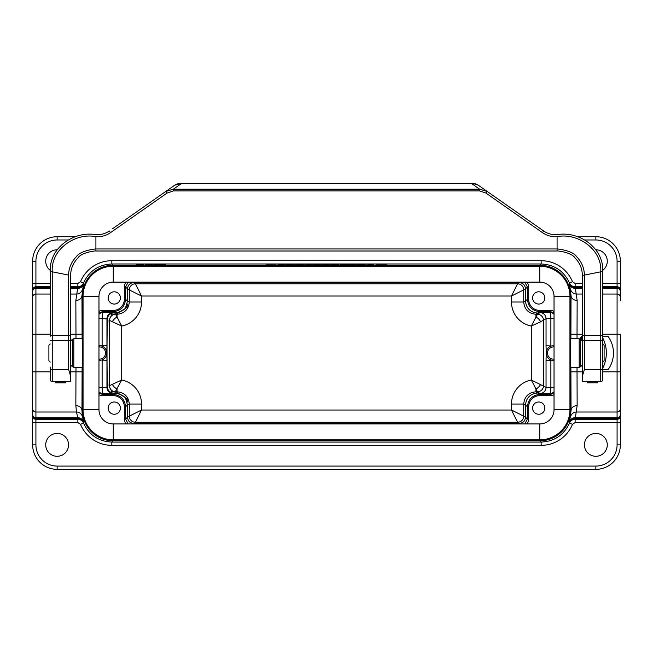 <?xml version="1.0" encoding="UTF-8"?>
<svg xmlns="http://www.w3.org/2000/svg" width="653" height="653" viewBox="0 0 653 653"><rect width="100%" height="100%" fill="white"/><g stroke="black" fill="none" stroke-linecap="round" stroke-linejoin="round"><path stroke-width="0.98" d="M582.394 286.765L575.138 286.765L577.146 300.453A6.122 5.069 0.6 0 1 571.024 295.385L569.473 282.969C563.849 270.946 554.413 264.612 541.157 263.975L111.843 263.975L113.051 265.281A30.609 30.609 -132.7 0 0 82.441 295.891L82.441 410.166A30.609 30.609 -47.3 0 0 113.051 440.775L111.843 442.081L541.157 442.081C554.413 441.444 563.849 435.11 569.473 423.087L571.024 410.672L570.893 367.312M82.36 345.984L82.36 360.064M541.157 445.346L111.843 445.346A33.874 33.874 -47.3 0 1 80.507 424.328L77.862 422.556L35.915 422.556L35.915 444.856A21.223 21.223 0 0 0 57.138 466.079L595.863 466.079A21.223 21.223 0 0 0 617.085 444.856L617.085 422.556L575.138 422.556L572.493 424.328A33.874 33.874 47.3 0 1 541.157 445.346L541.157 442.081L539.949 440.775A30.609 30.609 47.3 0 0 570.559 410.166L570.559 295.891A30.609 30.609 132.7 0 0 539.949 265.281L541.157 263.975L541.157 260.71A33.874 33.874 132.7 0 1 572.493 281.729L575.138 283.5L582.394 283.5M570.64 360.064L570.64 345.984L570.64 360.064M128.184 282.12L125.523 287.165L125.523 299.384C124.788 306.804 120.707 310.885 113.287 311.628L102.66 311.628L103.419 312.379L115.042 312.909C121.099 311.832 124.658 309.946 125.735 307.253L127.653 304.053L126.943 307.424L116.52 313.913L115.075 313.913L115.597 314.264A6.122 6.122 -56.3 0 0 109.475 320.378L109.051 320.101L111.418 315.187L115.075 313.913M115.075 392.143L111.418 390.869L109.051 385.956L109.475 385.678A6.122 6.114 -135 0 0 115.597 391.792A6.122 6.122 56.3 0 1 109.475 385.678L121.711 380.005L115.075 392.143L116.52 392.143L126.943 398.64L127.653 402.003L125.735 398.803C124.682 396.126 121.115 394.241 115.042 393.147L113.075 393.473A6.122 6.122 56.3 0 1 106.953 387.36L107.41 387.049C107.582 389.58 108.92 391.482 111.418 392.771L113.573 393.147M98.97 393.196L102.66 394.428L113.287 394.428C120.707 395.171 124.788 399.252 125.523 406.672L125.523 418.891L128.184 423.936M125.735 398.803L127.539 405.195L125.523 406.672L124.307 406.672A11.028 11.019 143.8 0 0 113.287 395.653L102.66 395.653A7.346 7.346 135 0 1 98.97 394.657M519.992 423.936L517.592 422.262A6.122 6.114 135 0 0 523.714 416.149A6.122 6.122 -56.3 0 1 517.6 422.271L135.4 422.271A6.122 6.122 56.3 0 1 129.286 416.149L129.286 404.036C128.551 396.608 124.462 392.535 117.042 391.792L115.597 391.792M98.97 311.399A7.346 7.346 45 0 1 102.66 310.404L113.287 310.404A11.028 11.019 36.2 0 0 124.307 299.384L125.523 299.384L127.539 300.862L125.735 307.253M115.597 314.264L117.042 314.264C124.462 313.522 128.551 309.449 129.286 302.021L141.521 302.021A24.496 24.488 33.7 0 1 121.711 326.051L109.475 320.378A6.122 6.114 -45 0 1 115.597 314.264L121.711 326.051L121.711 380.005A24.496 24.488 146.3 0 1 141.521 404.036L141.521 410.027L511.479 410.027L511.479 404.036A24.496 24.488 -146.3 0 1 531.289 380.005L546.047 387.36L550.879 387.556L550.879 360.276L546.047 360.276L546.202 353.028A7.387 7.387 0 0 1 551.401 345.976L546.047 345.78L546.047 318.697A6.122 6.122 56.3 0 0 539.925 312.583L549.581 312.379L550.34 311.628L539.713 311.628C532.293 310.885 528.212 306.804 527.477 299.384L527.477 287.165L524.816 282.12M113.573 312.909L111.418 313.285C108.92 314.566 107.59 316.476 107.41 319.007L102.121 318.501L102.121 345.78L106.953 345.78L106.798 353.028A7.387 7.387 0 0 1 101.599 360.081L106.953 360.276L106.953 387.36L102.121 387.556L102.121 360.276M113.075 312.583A6.122 6.122 -56.3 0 0 106.953 318.697L106.953 345.78M57.268 249.773A11.428 11.428 0 0 0 50.232 270.301M602.768 270.301A11.428 11.428 0 0 0 595.732 249.773M68.565 444.856A11.428 11.428 0 0 0 51.424 434.963A11.428 11.428 0 0 0 51.424 454.749A11.428 11.428 0 0 0 68.565 444.856M584.435 444.856A11.428 11.428 0 0 0 601.576 454.749A11.428 11.428 0 0 0 601.576 434.963A11.428 11.428 0 0 0 584.435 444.856M539.949 440.775L333.03 440.775L333.03 439.853M113.051 265.281L539.949 265.281M333.03 440.775L113.051 440.775M319.97 440.775L319.97 439.853M109.051 320.101C109.533 337.095 109.533 368.961 109.051 385.956M32.65 416.026L32.65 422.556L35.915 422.556L35.915 419.291L77.862 419.291L77.993 418.336L35.915 418.336L35.915 419.291A3.265 3.265 180 0 1 32.65 416.026L32.65 261.2A24.488 24.488 0 0 1 57.138 236.713L75.013 236.713M32.65 422.556L32.65 444.856A24.488 24.488 0 0 0 57.138 469.344A24.488 24.488 0 0 1 32.65 444.856L35.915 444.856M577.987 236.713L595.863 236.713A24.488 24.488 0 0 1 620.35 261.2L620.35 283.5L617.085 283.5L617.085 261.2A21.223 21.223 0 0 0 595.863 239.978L585.17 239.978M120.397 297.931A6.122 6.122 0 0 0 111.214 292.626A6.122 6.122 0 0 0 111.214 303.237A6.122 6.122 0 0 0 120.397 297.931M124.307 299.384L124.307 287.165A7.346 7.346 -141.8 0 1 126.315 282.12M75.985 338.744L75.854 300.453L77.862 286.765C80.523 286.643 82.409 285.377 83.527 282.969L81.976 295.385L82.107 338.744M98.97 346.906L99.403 346.906A6.122 6.122 0 0 1 105.525 353.028A6.122 6.122 0 0 1 99.403 359.15L98.97 359.15M102.121 345.78L98.97 345.682M101.599 345.976A7.387 7.387 0 0 1 106.798 353.028L106.953 360.276M98.97 360.374L101.599 360.081M107.41 387.049C106.888 369.973 106.888 336.083 107.41 319.007M577.015 367.312L577.146 405.603L575.138 419.291L617.085 419.291L617.085 422.556L620.35 422.556L620.35 444.856A24.488 24.488 0 0 1 595.863 469.344L57.138 469.344L57.138 466.079M120.397 408.125A6.122 6.122 0 0 0 111.214 402.819A6.122 6.122 0 0 0 111.214 413.431A6.122 6.122 0 0 0 120.397 408.125M126.315 423.936A7.346 7.346 -38.2 0 1 124.307 418.891L124.307 406.672M75.854 405.603A6.122 5.069 -179.4 0 1 81.976 410.672L82.458 416.834L83.698 422.23A6.122 6.122 -171.9 0 0 77.993 418.336L76.458 412.019L75.854 405.603L75.985 367.312M620.35 283.5L620.35 300.788M602.801 371.818L617.085 371.818L617.085 334.238L620.35 334.238L620.35 416.026A3.265 3.265 180 0 1 617.085 419.291L617.085 418.336L575.007 418.336A6.122 6.122 -8.1 0 0 569.302 422.23M620.35 422.556L620.35 416.026M554.03 394.657A7.346 7.346 -135 0 1 550.34 395.653L550.34 394.428L549.581 393.677L539.925 393.473L537.403 391.792L535.958 391.792C528.538 392.535 524.449 396.608 523.714 404.036L523.714 416.149L525.461 417.308L525.461 405.195C526.204 397.775 530.285 393.702 537.705 392.959L539.713 394.428L550.34 394.428L554.03 393.196M544.847 408.125A6.122 6.122 0 0 0 535.664 402.819A6.122 6.122 0 0 0 535.664 413.431A6.122 6.122 0 0 0 544.847 408.125M550.34 395.653L539.713 395.653A11.028 11.019 -143.8 0 0 528.693 406.672L528.693 418.891A7.346 7.346 38.2 0 1 526.685 423.936M554.03 359.15L553.597 359.15A6.122 6.122 0 0 1 547.475 353.028A6.122 6.122 0 0 1 553.597 346.906L554.03 346.906M550.879 360.276L554.03 360.374M551.401 360.081A7.387 7.387 0 0 1 546.202 353.028L546.047 345.78M554.03 345.682L551.401 345.976M526.685 282.12A7.346 7.346 141.8 0 1 528.693 287.165L528.693 299.384A11.028 11.019 -36.2 0 0 539.713 310.404L539.713 311.628L537.705 313.097C530.285 312.354 526.204 308.281 525.461 300.862L525.461 288.748L523.714 289.908A6.122 6.114 45 0 0 517.592 283.794L511.479 296.029L141.521 296.029L129.286 289.908A6.122 6.122 123.7 0 1 135.4 283.786L141.521 296.029L141.521 302.021M544.847 297.931A6.122 6.122 0 0 0 535.664 292.626A6.122 6.122 0 0 0 535.664 303.237A6.122 6.122 0 0 0 544.847 297.931M577.146 300.453L577.015 338.744M83.698 422.23L83.527 423.087C89.151 435.11 98.587 441.444 111.843 442.081L111.843 445.346M80.507 281.729A33.874 33.874 -132.7 0 1 111.843 260.71L111.843 263.975C98.587 264.612 89.151 270.946 83.527 282.969L80.507 281.729L77.862 283.5L70.606 283.5M524.816 423.936L527.477 418.891L527.477 406.672C528.212 399.252 532.293 395.171 539.713 394.428L539.713 395.653M133.008 282.12L135.4 283.786L517.6 283.786A6.122 6.122 -123.7 0 1 523.714 289.908L511.479 296.029L511.479 302.021L523.714 302.021C524.449 309.449 528.538 313.522 535.958 314.264L535.958 317.154L537.403 314.264L539.925 312.583M554.03 312.86L550.34 311.628L550.34 310.404A7.346 7.346 -45 0 1 554.03 311.399M102.66 310.404L102.66 311.628L98.97 312.86M602.801 368.047A33.597 33.597 0 0 0 602.801 338.009M602.801 336.703L608.27 336.703A28.242 28.242 0 0 1 608.27 369.353L602.801 369.353L602.801 367.084M582.394 336.507L582.394 336.507A2.122 2.122 0 0 0 580.321 339.087M582.394 336.834L582.394 336.834A1.796 1.796 0 0 0 580.876 339.584M582.394 340.425A1.796 1.796 0 0 1 581.431 340.148M581.594 338.948L582.247 338.458L581.594 338.948M582.394 338.009A0.653 0.653 0 0 0 581.268 338.458L581.268 339.274L582.394 339.274M112.365 384.233A6.122 3.926 -135 0 0 117.042 388.902L117.042 391.792L116.52 392.143M116.52 313.913L117.042 314.264L117.042 317.154A6.122 3.926 -45 0 0 112.365 321.823M124.307 418.891L125.523 418.891L127.539 417.308L127.539 405.195L129.286 404.036L141.521 404.036M129.286 416.149L141.521 410.027L135.408 422.262A6.122 6.114 -135 0 1 129.286 416.149L127.539 417.308C127.906 421.022 129.947 423.062 133.661 423.43L133.008 423.936M528.693 418.891L527.477 418.891L525.461 417.308C525.094 421.022 523.053 423.062 519.339 423.43L133.661 423.43L135.408 422.262M129.286 289.908L127.539 288.748L127.539 300.862L129.286 302.021L129.286 289.908A6.122 6.114 135 0 1 135.408 283.794M517.592 422.262L511.479 410.027L523.714 416.149M124.307 287.165L125.523 287.165L127.539 288.748C127.906 285.034 129.947 282.994 133.661 282.627L519.339 282.627L517.592 283.794M528.693 406.672L527.477 406.672L523.714 404.036L511.479 404.036M537.705 392.959L535.958 391.792L535.958 388.902L531.289 380.005L531.289 326.051L535.958 317.154A6.122 3.926 45 0 1 540.635 321.823L531.289 326.051A24.496 24.488 -33.7 0 1 511.479 302.021M537.403 391.792A6.122 6.114 135 0 0 543.525 385.67A6.122 6.122 123.7 0 1 537.403 391.792L535.958 388.902A6.122 3.926 135 0 0 540.635 384.233M550.879 345.78L550.879 318.501L546.047 318.697L540.635 321.823M539.925 393.473A6.122 6.122 123.7 0 0 546.047 387.36L546.047 360.276M543.525 320.378L543.525 320.386A6.122 6.122 56.3 0 0 537.403 314.264A6.122 6.114 45 0 1 543.525 320.386L543.525 385.67M575.138 283.5L575.138 286.765C572.485 286.643 570.591 285.377 569.473 282.969L572.493 281.729M577.146 405.603A6.122 5.069 -0.6 0 0 571.024 410.672L570.559 410.166M575.138 422.556L575.138 419.291C572.477 419.414 570.591 420.679 569.473 423.087L572.493 424.328M77.862 422.556L77.862 419.291C80.515 419.414 82.409 420.679 83.527 423.087L80.507 424.328M75.854 300.453A6.122 5.069 179.4 0 0 81.976 295.385L82.441 295.891M111.418 315.187L111.418 313.285M111.418 392.771L111.418 390.869M113.255 266.204A30.201 30.201 0 0 0 83.053 296.405L83.053 409.651A30.201 30.201 0 0 0 113.255 439.853L539.745 439.853A30.201 30.201 0 0 0 569.947 409.651L569.947 296.405A30.201 30.201 0 0 0 539.745 266.204L113.255 266.204L113.255 282.12L539.745 282.12A14.284 14.284 0 0 1 554.03 296.405L554.03 409.651A14.284 14.284 0 0 1 539.745 423.936L113.255 423.936A14.284 14.284 0 0 1 98.97 409.651L98.97 296.405A14.284 14.284 0 0 1 113.255 282.12M570.64 338.744L570.64 367.312L579.187 367.312L579.187 338.744L570.64 338.744M602.801 343.968L604.107 345.274L604.107 360.783L602.801 362.089M82.36 367.312L82.36 338.744L73.813 338.744L73.813 367.312L82.36 367.312M50.199 362.089L48.893 360.783L48.893 345.274L50.199 343.968M582.394 332.206L582.394 381.597L600.76 381.597A2.041 2.041 0 0 0 602.801 379.556L602.801 271.403L600.76 271.811L600.76 369.353L602.801 369.353L602.801 336.352A2.041 0.865 180 0 0 600.76 335.487L584.435 335.487A2.041 0.865 180 0 0 582.394 336.352L582.394 340.662L602.801 340.662M557.091 250.997L95.909 250.997L95.909 248.956C97.003 248.744 80.384 250.132 76.148 256.939C71.324 261.984 68.794 268.032 68.565 275.076L52.24 271.811C50.714 248.662 76.27 232.411 95.909 236.713L95.909 248.956L557.091 248.956L557.091 250.997C554.275 250.45 571.497 251.731 575.22 258.172C579.872 262.963 582.264 268.734 582.394 275.484L582.394 336.352M478.176 185.134L473.498 183.656A8.162 8.162 -150.1 0 1 478.176 185.134L543.655 230.982A20.406 20.406 0 0 0 555.36 234.672L557.091 234.672C578.909 230.819 603.707 247.503 602.801 271.403M582.394 275.484L584.435 275.076C584.206 268.032 581.676 261.984 576.852 256.939C572.616 250.132 555.997 248.744 557.091 248.956L557.091 236.647A22.447 22.447 0 0 1 542.488 232.656L543.655 230.982L540.406 228.705M542.488 232.656L486.02 193.108L487.187 191.443L479.612 189.174L471.727 183.656L473.498 183.656M471.727 183.656L181.273 183.656L173.388 189.174L173.388 190.905L166.98 193.108L110.512 232.656A22.447 22.447 0 0 1 95.909 236.647M166.98 193.108L165.813 191.443L174.824 185.134L165.813 191.443L173.388 189.174L479.612 189.174L479.612 190.905L173.388 190.905M175.282 184.832A8.162 8.162 -29.9 0 0 174.824 185.134L181.273 183.656M165.813 191.443L112.594 228.705M95.934 234.672L97.64 234.672A20.406 20.406 0 0 0 109.345 230.982L110.512 232.656M179.502 183.656A8.162 8.162 -29.9 0 0 175.518 184.693M95.909 250.997C98.725 250.45 81.503 251.731 77.78 258.172C73.128 262.963 70.736 268.734 70.606 275.484L70.606 381.597L52.24 381.597A2.041 2.041 0 0 1 50.199 379.556L50.199 367.084M70.606 376.12L68.565 369.353L68.565 335.487L52.24 335.487A2.041 0.865 180 0 0 50.199 336.352L50.363 271.436M70.606 332.206L70.606 340.662L52.24 340.662L52.24 271.811L50.199 271.403C49.293 247.503 74.091 230.819 95.909 234.672M70.606 334.663L70.606 336.352A2.041 0.865 0 0 0 68.565 335.487L68.565 275.076M587.496 382.821L597.699 382.805L587.496 382.821L587.496 381.597L582.394 381.597L601.038 381.581M582.394 376.12L584.435 369.353L600.76 369.353L600.76 381.597L597.699 381.597L597.699 382.805M584.435 369.353L584.435 275.076L600.76 271.811C602.286 248.662 576.73 232.411 557.091 236.713L557.091 236.647M65.504 381.695L55.301 381.695L55.301 382.821L65.504 382.821L65.504 381.597L70.606 381.597M55.301 381.695L52.24 381.597L52.24 369.353L50.199 369.353M587.496 381.695L597.699 381.695M143.97 264.612L140.175 264.604L143.97 264.612M141.93 264.636L136.289 264.62L141.93 264.636M145.48 264.604L153.161 264.587L145.48 264.604M154.688 264.702L165.723 264.587L154.688 264.702M266.098 264.147L271.901 264.155L266.098 264.147M267.82 264.139L266.187 264.139L267.82 264.139M270.187 264.155L267.73 264.155L270.187 264.155M272.121 264.179L276.146 264.122L272.121 264.179M277.778 264.187L283.426 264.147L277.778 264.187M279.598 264.498L284.618 264.449L279.598 264.498M290.634 264.139L287.655 264.13L290.634 264.139M285.043 264.171L287.761 264.171L285.043 264.171M294.046 264.408L290.259 264.4L294.046 264.408M292.005 264.432L286.365 264.424L292.005 264.432M295.564 264.4L303.237 264.383L295.564 264.4M299.05 264.212L300.69 264.122L299.05 264.212M301.939 264.163L307.71 264.155L301.939 264.163M306.233 264.498L311.252 264.449L306.233 264.498M309.016 264.163L314.673 264.122L309.016 264.163M312.885 264.424L321.096 264.408L312.885 264.424M316.003 264.147L321.807 264.155L316.003 264.147M316.419 264.424L319.048 264.424L316.419 264.424M320.092 264.155L317.636 264.155L320.092 264.155M322.198 264.4L329.871 264.383L322.198 264.4M326.108 264.139L331.871 264.122L326.108 264.139M334.116 264.212L337.879 264.171L334.116 264.212M342.172 264.122L350.139 264.122L342.172 264.122M356.309 264.416L348.71 264.416L356.309 264.416M350.408 264.155L356.579 264.139L350.408 264.155M353.069 264.155L355.036 264.155L353.069 264.155M365.06 264.408L357.648 264.441L365.06 264.408M360.603 264.147L366.398 264.155L360.603 264.147M371.639 264.13L367.223 264.155L371.655 264.155M368.382 264.498L373.402 264.449L368.382 264.498M375.989 264.187L380.675 264.187L375.989 264.187M380.111 264.212L386.927 264.196L380.111 264.212M285.345 264.155L290.405 264.163L285.345 264.155M291.336 264.155L297.744 264.155L291.336 264.155M293.466 264.139L296.062 264.155L293.466 264.139M331.063 264.441L338.483 264.441L331.063 264.441M333.577 264.408L336.189 264.441L333.577 264.408M339.935 264.441L347.363 264.441L339.935 264.441M342.458 264.408L345.07 264.441L342.458 264.408M360.538 264.441L363.125 264.457L360.538 264.441M82.107 367.312L81.976 410.672L82.441 410.166M570.893 338.744L571.024 295.385L570.559 295.891M113.287 395.653L113.287 394.428L115.042 393.147M113.075 393.473L103.419 393.677L102.66 394.428L102.66 395.653M115.042 312.909L113.287 311.628L113.287 310.404M602.801 283.5L617.085 283.5L617.085 286.765L602.801 286.765M67.83 239.978L57.138 239.978A21.223 21.223 0 0 0 35.915 261.2L35.915 283.5L50.199 283.5M111.843 260.71L541.157 260.71M602.801 294.038L617.085 294.038L617.085 334.238L602.801 334.238M582.394 334.238L570.893 334.238M570.893 371.818L582.394 371.818M50.199 334.238L35.915 334.238L35.915 371.818L50.199 371.818M70.606 371.818L82.107 371.818M82.107 334.238L70.606 334.238M109.475 385.678L109.475 320.386M50.199 288.332L35.915 288.332L35.915 294.038L50.199 294.038M70.606 294.038L76.458 294.038A6.122 6.024 -171.1 0 0 82.458 289.222M83.543 284.422A6.122 6.024 -162.4 0 1 77.797 288.332L70.606 288.332M50.199 286.765L35.915 286.765L35.915 287.72L50.199 287.72M70.606 287.72L77.993 287.72A6.122 6.122 171.9 0 0 83.698 283.826M77.862 283.5L77.862 286.765L70.606 286.765M528.693 287.165L527.477 287.165L525.461 288.748C525.094 285.034 523.053 282.994 519.339 282.627L519.992 282.12M32.65 297.254A3.265 3.216 180 0 1 35.915 294.038L35.915 334.238L32.65 334.238M32.65 290.985A3.265 3.265 180 0 1 35.915 287.72L35.915 288.332A3.265 3.216 180 0 0 32.65 291.548M99.403 345.674L99.403 346.906M99.403 359.15L99.403 360.383M82.458 416.834A6.122 6.024 171.1 0 0 76.458 412.019L35.915 412.019L35.915 417.724L77.797 417.724A6.122 6.024 162.4 0 1 83.543 421.634M32.65 371.818L35.915 371.818L35.915 412.019A3.265 3.216 180 0 1 32.65 408.802M32.65 414.508A3.265 3.216 180 0 0 35.915 417.724L35.915 418.336A3.265 3.265 180 0 1 32.65 415.071M569.457 421.634A6.122 6.024 17.6 0 1 575.203 417.724L617.085 417.724L617.085 412.019L576.542 412.019A6.122 6.024 8.9 0 0 570.542 416.834M620.35 408.802A3.265 3.216 180 0 1 617.085 412.019L617.085 371.818L620.35 371.818M620.35 415.071A3.265 3.265 180 0 1 617.085 418.336L617.085 417.724A3.265 3.216 180 0 0 620.35 414.508M553.597 360.383L553.597 359.15M553.597 346.906L553.597 345.674M537.705 313.097L535.958 314.264L537.403 314.264M620.35 297.254A3.265 3.216 180 0 0 617.085 294.038L617.085 288.332L602.801 288.332M582.394 288.332L575.203 288.332A6.122 6.024 -17.6 0 1 569.457 284.422M570.542 289.222A6.122 6.024 -8.9 0 0 576.542 294.038L582.394 294.038M569.302 283.826A6.122 6.122 8.1 0 0 575.007 287.72L582.394 287.72M602.801 287.72L617.085 287.72L617.085 286.765A3.265 3.265 180 0 1 620.35 290.03M523.714 289.908L523.714 302.021L527.477 299.384L528.693 299.384M539.713 310.404L550.34 310.404M620.35 291.548A3.265 3.216 180 0 0 617.085 288.332L617.085 287.72A3.265 3.265 180 0 1 620.35 290.985M35.915 261.2L32.65 261.2A24.488 24.488 0 0 1 57.138 236.713L57.138 239.978M617.085 444.856L620.35 444.856A24.488 24.488 0 0 1 595.863 469.344L595.863 466.079M595.863 239.978L595.863 236.713A24.488 24.488 0 0 1 620.35 261.2L617.085 261.2M98.97 387.556L102.121 387.556A6.122 1.29 89.8 0 0 103.419 393.677A6.122 6.122 45 0 1 98.97 391.767M554.03 391.767A6.122 6.122 -45 0 1 549.581 393.677A6.122 1.29 90.2 0 0 550.879 387.556L554.03 387.556M554.03 318.501L550.879 318.501A6.122 1.29 89.8 0 0 549.581 312.379A6.122 6.122 -135 0 1 554.03 314.289M98.97 314.289A6.122 6.122 135 0 1 103.419 312.379A6.122 1.29 -89.8 0 0 102.121 318.501L98.97 318.501M32.65 290.03A3.265 3.265 180 0 1 35.915 286.765L35.915 283.5L32.65 283.5M539.745 266.204L539.745 282.12M569.947 296.405L554.03 296.405M569.947 409.651L554.03 409.651M539.745 439.853L539.745 423.936M113.255 439.853L113.255 423.936M83.053 409.651L98.97 409.651M83.053 296.405L98.97 296.405M582.394 341.111L580.631 339.34L580.631 366.717L579.187 367.312M70.606 364.945L72.369 366.717L72.369 339.34L73.813 338.744M50.199 340.662L52.24 340.662L52.24 369.353L68.565 369.353M486.02 193.108L479.612 190.905M580.631 339.34L579.187 338.744M582.394 364.945L580.631 366.717M72.369 366.717L73.813 367.312M70.606 341.111L72.369 339.34M55.301 382.821L65.504 382.821"/></g></svg>

